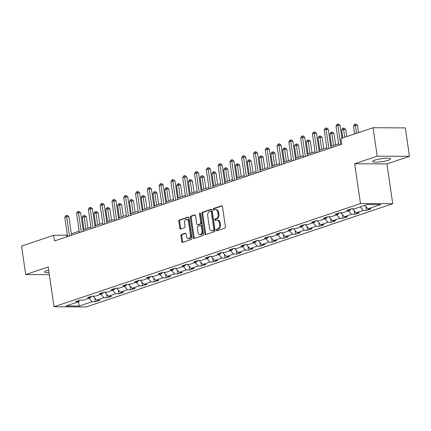 <?xml version="1.0" encoding="UTF-8"?>
<svg xmlns="http://www.w3.org/2000/svg" width="431" height="431" viewBox="0 0 431 431"><rect width="100%" height="100%" fill="white"/><g stroke="black" fill="none" stroke-linecap="round" stroke-linejoin="round"><path stroke-width="0.65" d="M216.303 230.197A0.803 0.533 -89.7 0 0 216.82 230.827A0.803 0.533 -89.7 0 0 216.933 230.806L224.82 228.15A1.142 0.76 -89.7 0 0 225.397 226.787L222.466 206.686A1.142 0.76 -89.7 0 0 221.728 205.792A1.142 0.76 -89.7 0 0 221.561 205.819L213.679 208.475A0.803 0.533 -89.7 0 0 213.275 209.434A0.803 0.533 -89.7 0 0 213.787 210.059A0.803 0.533 -89.7 0 0 213.905 210.037L214.929 209.698A3.663 2.43 -89.7 0 1 215.468 209.606A3.663 2.43 -89.7 0 1 217.822 212.467L218.064 214.142A3.663 2.43 -89.7 0 1 216.211 218.517L215.193 218.862A0.803 0.533 -89.7 0 0 214.789 219.815A0.803 0.533 -89.7 0 0 215.301 220.44A0.803 0.533 -89.7 0 0 215.419 220.424L216.443 220.079A3.663 2.43 -89.7 0 1 216.982 219.988A3.663 2.43 -89.7 0 1 219.336 222.854L219.578 224.529A3.663 2.43 -89.7 0 1 217.73 228.899L216.707 229.244A0.803 0.533 -89.7 0 0 216.303 230.197M216.982 219.988L217.854 219.993A3.663 2.43 -89.7 0 1 220.209 222.854L220.451 224.529A3.663 2.43 -89.7 0 1 218.598 228.904L217.58 229.249A0.803 0.533 -89.7 0 0 217.176 230.202A0.803 0.533 -89.7 0 0 217.364 230.66M222.1 205.937L214.552 208.48A0.803 0.533 -89.7 0 0 214.142 209.434A0.803 0.533 -89.7 0 0 214.336 209.892M215.468 209.606L216.335 209.611A3.663 2.43 -89.7 0 1 218.695 212.472L218.937 214.148A3.663 2.43 -89.7 0 1 217.084 218.522L216.066 218.862A0.803 0.533 -89.7 0 0 215.662 219.821A0.803 0.533 -89.7 0 0 215.85 220.279M48.681 270.092A9.094 1.508 171.7 0 0 46.742 270.646A9.094 1.508 171.7 0 0 44.544 271.993A9.094 1.508 171.7 0 0 49.053 272.634M388.406 160.224A9.094 1.508 171.7 0 0 390.605 158.877A9.094 1.508 171.7 0 0 384.651 158.328A9.094 1.508 171.7 0 0 374.808 160.16A9.094 1.508 171.7 0 0 372.61 161.501A9.094 1.508 171.7 0 0 378.563 162.056A9.094 1.508 171.7 0 0 388.406 160.224M181.489 234.486A1.142 0.76 -89.7 0 0 180.912 235.854L181.731 241.489A1.142 0.76 -89.7 0 0 182.469 242.384A1.142 0.76 -89.7 0 0 182.636 242.357L191.391 239.41A1.142 0.76 -89.7 0 0 191.973 238.041L189.042 217.946A1.142 0.76 -89.7 0 0 188.304 217.052A1.142 0.76 -89.7 0 0 188.137 217.079L179.382 220.025A1.142 0.76 -89.7 0 0 178.8 221.394L179.797 228.204A1.142 0.76 -89.7 0 0 180.53 229.098A1.142 0.76 -89.7 0 0 180.697 229.071L184.446 227.81A1.142 0.76 -89.7 0 0 185.023 226.442L184.533 223.064A3.06 2.031 -89.7 0 1 186.531 219.336A3.06 2.031 -89.7 0 1 188.503 221.728L190.432 234.96A3.06 2.031 -89.7 0 1 188.433 238.688A3.06 2.031 -89.7 0 1 186.461 236.296L186.144 234.092A1.142 0.76 -89.7 0 0 185.405 233.198A1.142 0.76 -89.7 0 0 185.238 233.225L181.489 234.486L182.361 234.491A1.142 0.76 -89.7 0 0 181.78 235.854L182.604 241.495A1.142 0.76 -89.7 0 0 182.976 242.244M48.224 266.961L25.698 274.547L21.55 246.112L53.676 235.294L54.505 240.977L341.756 144.234L340.926 138.55L373.052 127.727L377.2 156.167L354.67 163.753L360.483 203.567L54.031 306.775L48.224 266.961M204.806 233.721A1.142 0.76 -89.7 0 0 205.544 234.615A1.142 0.76 -89.7 0 0 205.711 234.588L214.471 231.636A1.142 0.76 -89.7 0 0 215.047 230.273L212.117 210.172A1.142 0.76 -89.7 0 0 211.379 209.277A1.142 0.76 -89.7 0 0 211.212 209.304L202.457 212.257A1.142 0.76 -89.7 0 0 201.875 213.62L204.806 233.721L205.679 233.726A1.142 0.76 -89.7 0 0 206.05 234.475M202.931 235.525L194.176 238.472A1.142 0.76 -89.7 0 1 194.009 238.499A1.142 0.76 -89.7 0 1 193.271 237.605L190.34 217.51A1.142 0.76 -89.7 0 1 190.917 216.141L194.667 214.88A1.142 0.76 -89.7 0 1 194.834 214.853A1.142 0.76 -89.7 0 1 195.572 215.748L196.757 223.894A1.142 0.76 -89.7 0 0 197.495 224.788A1.142 0.76 -89.7 0 0 197.662 224.761L200.151 223.926A1.142 0.76 -89.7 0 0 200.727 222.558L199.488 214.072A0.803 0.533 -89.7 0 1 200.016 213.097A0.803 0.533 -89.7 0 1 200.528 213.722L203.507 234.157A1.142 0.76 -89.7 0 1 202.931 235.525M360.483 203.567L392.733 203.723L86.286 306.931L54.031 306.775M94.782 298.117L95.31 301.732L99.847 300.202L96.663 300.192L103.919 297.746L107.103 297.762L111.64 296.232L108.456 296.216L115.713 293.775L118.897 293.791L123.428 292.261L120.249 292.245L127.506 289.804L130.685 289.815L135.221 288.291L132.042 288.274L139.299 285.828L142.478 285.845L147.014 284.32L143.83 284.304L151.087 281.858L154.271 281.874L158.807 280.349L155.623 280.333L162.88 277.887L166.064 277.903L170.601 276.373L167.417 276.363L174.674 273.917L177.858 273.933L182.388 272.403L179.21 272.387L186.467 269.946L189.645 269.962L194.182 268.432L191.003 268.416L198.26 265.975L201.439 265.986L205.975 264.462L202.796 264.445L210.053 262L213.232 262.016L217.768 260.491L214.584 260.475L221.841 258.029L225.025 258.045L229.561 256.52L226.377 256.504L233.634 254.058L236.818 254.075L241.355 252.544L238.171 252.528L245.428 250.088L248.612 250.104L253.142 248.574L249.964 248.558L257.221 246.117L260.399 246.133L264.936 244.603L261.757 244.587L269.014 242.147L272.193 242.157L276.729 240.633L273.545 240.617L280.802 238.171L283.986 238.187L288.522 236.662L285.338 236.646L292.595 234.2L295.779 234.216L300.315 232.686L297.131 232.675L304.388 230.229L307.572 230.246L312.103 228.716L308.925 228.699L316.182 226.259L319.36 226.275L323.897 224.745L320.718 224.729L327.975 222.288L331.153 222.304L335.69 220.774L332.511 220.758L339.768 218.312L342.947 218.328L347.483 216.804L344.299 216.788L351.556 214.342L354.74 214.358L359.276 212.833L356.092 212.817L363.349 210.371L366.533 210.387L371.069 208.857L367.885 208.846L380.735 204.515L367.487 204.45L354.638 208.782L351.454 208.766L346.917 210.29L350.101 210.306L350.958 208.933M95.31 301.732L92.126 301.716L79.277 306.042L66.029 305.978L78.878 301.652L75.7 301.635L80.231 300.111L83.415 300.127L90.672 297.681L87.488 297.665L92.024 296.14L95.208 296.151L102.465 293.71L99.281 293.694L103.817 292.164L107.001 292.18L114.258 289.74L111.074 289.724L115.61 288.194L118.789 288.21L126.046 285.764L122.867 285.753L127.404 284.223L130.582 284.239L137.839 281.793L134.661 281.777L139.197 280.252L142.375 280.269L149.632 277.823L146.448 277.806L150.985 276.282L154.169 276.298L161.426 273.852L158.242 273.836L162.778 272.311L165.962 272.322L173.219 269.881L170.035 269.865L174.571 268.335L177.755 268.351L185.007 265.911L181.828 265.895L186.364 264.365L189.543 264.381L196.8 261.935L193.621 261.924L198.158 260.394L201.336 260.41L208.593 257.964L205.415 257.948L209.945 256.423L213.129 256.44L220.386 253.994L217.202 253.978L221.739 252.453L224.923 252.469L232.18 250.023L228.996 250.007L233.532 248.482L236.716 248.493L243.973 246.053L240.789 246.036L245.325 244.506L248.504 244.522L255.761 242.082L252.582 242.066L257.118 240.536L260.297 240.552L267.554 238.106L264.375 238.095L268.912 236.565L272.09 236.581L279.347 234.135L276.163 234.119L280.7 232.595L283.884 232.611L291.14 230.165L287.956 230.149L292.493 228.624L295.677 228.64L302.934 226.194L299.75 226.178L304.286 224.648L307.47 224.664L314.722 222.224L311.543 222.207L316.079 220.677L319.258 220.694L326.515 218.253L323.336 218.237L327.872 216.707L331.051 216.723L338.308 214.277L335.129 214.266L339.66 212.736L342.844 212.752L350.101 210.306M92.988 296.14L96.663 300.192M100.773 294.281L103.919 297.746M90.672 297.681L91.528 296.307M104.776 292.17L108.456 296.216M112.561 290.305L115.713 293.775M102.465 293.71L103.321 292.337M116.569 288.199L120.249 292.245M124.354 286.335L127.506 289.804M114.258 289.74L115.115 288.361M128.363 284.228L132.042 288.274M136.148 282.364L139.299 285.828M126.046 285.764L126.903 284.39M140.156 280.258L143.83 284.304M147.941 278.394L151.087 281.858M137.839 281.793L138.696 280.419M151.949 276.287L155.623 280.333M159.734 274.423L162.88 277.887M149.632 277.823L150.489 276.449M163.742 272.311L167.417 276.363M171.522 270.452L174.674 273.917M161.426 273.852L162.282 272.478M175.53 268.341L179.21 272.387M183.315 266.477L186.467 269.946M173.219 269.881L174.076 268.502M187.323 264.37L191.003 268.416M195.108 262.506L198.26 265.975M185.007 265.911L185.863 264.532M199.117 260.399L202.796 264.445M206.902 258.535L210.053 262M196.8 261.935L197.657 260.561M210.91 256.429L214.584 260.475M218.695 254.565L221.841 258.029M208.593 257.964L209.45 256.59M222.703 252.458L226.377 256.504M230.488 250.594L233.634 254.058M220.386 253.994L221.243 252.62M234.491 248.482L238.171 252.528M242.276 246.624L245.428 250.088M232.18 250.023L233.036 248.649M246.284 244.512L249.964 248.558M254.069 242.648L257.221 246.117M243.973 246.053L244.83 244.673M258.077 240.541L261.757 244.587M265.862 238.677L269.014 242.147M255.761 242.082L256.617 240.703M269.871 236.571L273.545 240.617M277.656 234.706L280.802 238.171M267.554 238.106L268.411 236.732M281.664 232.6L285.338 236.646M289.449 230.736L292.595 234.2M279.347 234.135L280.204 232.762M293.457 228.629L297.131 232.675M301.237 226.765L304.388 230.229M291.14 230.165L291.997 228.791M305.245 224.653L308.925 228.699M313.03 222.795L316.182 226.259M302.934 226.194L303.79 224.82M317.038 220.683L320.718 224.729M324.823 218.819L327.975 222.288M314.722 222.224L315.578 220.844M328.831 216.712L332.511 220.758M336.616 214.848L339.768 218.312M326.515 218.253L327.371 216.874M340.625 212.742L344.299 216.788M348.41 210.878L351.556 214.342M338.308 214.277L339.165 212.903M352.418 208.771L356.092 212.817M360.203 206.907L363.349 210.371M364.734 205.377L367.885 208.846M354.67 163.753L386.925 163.909L409.45 156.324L377.2 156.167M409.45 156.324L405.302 127.888L373.052 127.727M25.698 274.547L49.349 274.666M386.925 163.909L392.733 203.723M67.387 235.143L53.676 235.294M338.604 143.798L330.782 146.432M326.817 147.768L318.988 150.403M315.023 151.739L307.195 154.373M303.23 155.71L295.402 158.349M291.437 159.68L283.609 162.32M279.644 163.656L271.821 166.291M267.856 167.627L260.028 170.261M256.062 171.597L248.234 174.232M244.269 175.568L236.441 178.202M232.476 179.538L224.648 182.178M220.683 183.514L212.855 186.149M208.89 187.485L201.067 190.119M197.102 191.456L189.274 194.09M185.308 195.426L177.48 198.061M173.515 199.397L165.687 202.031M161.722 203.367L153.894 206.007M149.929 207.343L142.106 209.978M138.135 211.314L130.313 213.948M126.348 215.284L118.52 217.919M114.554 219.255L106.726 221.89M102.761 223.226L94.933 225.866M90.968 227.196L83.14 229.836M79.175 231.172L71.352 233.807M78.42 301.808L79.277 306.042M88.98 298.252L92.126 301.716M78.878 301.652L79.735 300.278M66.961 236.786L66.751 235.353M366.005 206.772L366.533 210.387M354.212 210.748L354.74 214.358M342.419 214.719L342.947 218.328M330.625 218.689L331.153 222.304M318.838 222.66L319.36 226.275M307.044 226.631L307.572 230.246M295.251 230.601L295.779 234.216M283.458 234.577L283.986 238.187M271.665 238.548L272.193 242.157M259.877 242.518L260.399 246.133M248.084 246.489L248.612 250.104M236.29 250.459L236.818 254.075M224.497 254.43L225.025 258.045M212.704 258.406L213.232 262.016M200.911 262.377L201.439 265.986M189.123 266.347L189.645 269.962M177.33 270.318L177.858 273.933M165.536 274.288L166.064 277.903M153.743 278.264L154.271 281.874M141.95 282.235L142.478 285.845M130.162 286.206L130.685 289.815M118.369 290.176L118.897 293.791M106.576 294.147L107.103 297.762M211.745 209.423L203.33 212.257A1.142 0.76 -89.7 0 0 202.748 213.625L205.679 233.726M213.426 230.348A0.803 0.533 -89.7 0 0 213.83 229.394L211.255 211.75A0.803 0.533 -89.7 0 0 210.743 211.125A0.803 0.533 -89.7 0 0 210.624 211.147L209.547 211.508A3.663 2.43 -89.7 0 0 207.694 215.877L209.455 227.94A3.663 2.43 -89.7 0 0 211.81 230.8A3.663 2.43 -89.7 0 0 212.348 230.709L214.299 230.353A0.803 0.533 -89.7 0 0 214.703 229.394L213.83 229.394M211.497 211.147A0.803 0.533 -89.7 0 1 211.61 211.131A0.803 0.533 -89.7 0 1 212.127 211.756L214.703 229.394M211.81 230.8L212.682 230.806A3.663 2.43 -89.7 0 0 213.221 230.714L212.348 230.709M214.299 230.353L213.221 230.714M195.2 214.999L191.79 216.146A1.142 0.76 -89.7 0 0 191.208 217.51L194.144 237.61A1.142 0.76 -89.7 0 0 194.51 238.359M198.201 224.766A1.142 0.76 -89.7 0 0 198.368 224.793A1.142 0.76 -89.7 0 0 198.535 224.766L201.018 223.931A1.142 0.76 -89.7 0 0 201.6 222.563L200.361 214.078L199.488 214.072M200.447 213.442A0.803 0.533 -89.7 0 0 200.361 214.078M197.991 232.352A3.06 2.031 -89.7 0 0 199.962 234.744A3.06 2.031 -89.7 0 0 201.961 231.016L201.282 226.356A1.142 0.76 -89.7 0 0 200.544 225.461A1.142 0.76 -89.7 0 0 200.377 225.488L197.894 226.323A1.142 0.76 -89.7 0 0 197.312 227.692L197.991 232.352M199.962 234.744L200.835 234.75A3.06 2.031 -89.7 0 0 202.834 231.021L201.961 231.016M201.25 225.494A1.142 0.76 -89.7 0 1 201.417 225.467A1.142 0.76 -89.7 0 1 202.155 226.361L202.834 231.021M185.772 233.343L182.361 234.491M188.433 238.688L189.306 238.693A3.06 2.031 -89.7 0 0 191.305 234.965L190.432 234.96M186.531 219.336L187.404 219.341A3.06 2.031 -89.7 0 1 189.376 221.733L191.305 234.965M188.67 217.197L180.25 220.031A1.142 0.76 -89.7 0 0 179.673 221.399L180.664 228.209A1.142 0.76 -89.7 0 0 181.036 228.958M358.554 132.613L357.509 125.448L355.333 125.437L353.442 126.073L354.589 133.944M356.48 133.308L355.203 124.155L356.076 124.16L357.509 125.448M353.442 126.073L354.449 124.408L355.203 124.155M341.95 138.206L340.081 125.362L337.899 125.356L340.705 144.59M336.008 125.992L337.015 124.322L337.769 124.069L337.899 125.356L336.008 125.992L338.814 145.225M337.769 124.069L338.642 124.074L340.081 125.362M346.761 136.584L345.721 129.419L343.539 129.408L341.648 130.049L342.796 137.92M344.687 137.279L343.41 128.126L344.283 128.131L345.721 129.419M341.648 130.049L342.656 128.379L343.41 128.126M335.593 144.811L333.928 133.394L331.746 133.384L329.855 134.019L331.628 146.147M333.519 145.511L331.617 132.096L332.49 132.101L333.928 133.394M329.855 134.019L330.863 132.349L331.617 132.096M330.986 147.86L328.287 129.338L326.105 129.327L328.912 148.56M324.214 129.963L325.222 128.298L325.976 128.039L326.105 129.327L324.214 129.963L327.021 149.196M325.976 128.039L326.849 128.045L328.287 129.338M319.199 151.836L316.494 133.308L314.312 133.298L317.119 152.531M312.427 133.933L313.429 132.269L314.183 132.01L314.312 133.298L312.427 133.933L315.228 153.172M314.183 132.01L315.056 132.015L316.494 133.308M323.8 148.781L322.135 137.365L319.953 137.354L318.067 137.99L319.834 150.117M321.725 149.482L319.824 136.067L320.696 136.072L322.135 137.365M318.067 137.99L319.069 136.325L319.824 136.067M312.006 152.757L310.342 141.336L308.165 141.325L306.274 141.961L308.041 154.088M309.932 153.452L308.036 140.037L308.903 140.043L310.342 141.336M306.274 141.961L307.276 140.296L308.036 140.037M300.213 156.728L298.548 145.306L296.372 145.295L294.481 145.931L296.248 158.064M298.139 157.423L296.242 144.013L297.115 144.013L298.548 145.306M294.481 145.931L295.488 144.266L296.242 144.013M307.405 155.806L304.701 137.279L302.524 137.268L305.326 156.507M300.633 137.904L301.635 136.239L302.395 135.986L302.524 137.268L300.633 137.904L303.44 157.143M302.395 135.986L303.262 135.986L304.701 137.279M295.612 159.777L292.908 141.249L290.731 141.239L293.538 160.477M288.84 141.874L289.847 140.21L290.602 139.956L290.731 141.239L288.84 141.874L291.647 161.113M290.602 139.956L291.475 139.962L292.908 141.249M283.819 163.748L281.114 145.22L278.938 145.209L281.745 164.448M277.047 145.85L278.054 144.18L278.809 143.927L278.938 145.209L277.047 145.85L279.854 165.084M278.809 143.927L279.681 143.932L281.114 145.22M272.026 167.718L269.327 149.196L267.145 149.185L269.951 168.419M265.254 149.821L266.261 148.151L267.015 147.898L267.145 149.185L265.254 149.821L268.06 169.054M267.015 147.898L267.888 147.903L269.327 149.196M260.232 171.689L257.533 153.167L255.351 153.156L258.158 172.389M253.466 153.792L254.468 152.127L255.222 151.868L255.351 153.156L253.466 153.792L256.267 173.025M255.222 151.868L256.095 151.874L257.533 153.167M248.445 175.665L245.74 157.137L243.558 157.126L246.365 176.36M241.672 157.762L242.675 156.097L243.434 155.839L243.558 157.126L241.672 157.762L244.479 177.001M243.434 155.839L244.302 155.844L245.74 157.137M236.651 179.635L233.947 161.108L231.77 161.097L234.577 180.336M229.879 161.733L230.881 160.068L231.641 159.815L231.77 161.097L229.879 161.733L232.686 180.972M231.641 159.815L232.514 159.815L233.947 161.108M224.858 183.606L222.154 165.078L219.977 165.068L222.784 184.306M218.086 165.703L219.093 164.039L219.848 163.785L219.977 165.068L218.086 165.703L220.893 184.942M219.848 163.785L220.72 163.791L222.154 165.078M213.065 187.577L210.36 169.049L208.184 169.038L210.991 188.277M206.293 169.679L207.3 168.009L208.054 167.756L208.184 169.038L206.293 169.679L209.1 188.913M208.054 167.756L208.927 167.761L210.36 169.049M201.272 191.547L198.572 173.025L196.391 173.014L199.197 192.248M194.5 173.65L195.507 171.98L196.261 171.727L196.391 173.014L194.5 173.65L197.306 192.883M196.261 171.727L197.134 171.732L198.572 173.025M189.484 195.523L186.779 176.996L184.597 176.985L187.404 196.218M182.712 177.62L183.714 175.956L184.468 175.697L184.597 176.985L182.712 177.62L185.513 196.854M184.468 175.697L185.341 175.703L186.779 176.996M177.691 199.494L174.986 180.966L172.809 180.955L175.611 200.189M170.918 181.591L171.921 179.926L172.68 179.673L172.809 180.955L170.918 181.591L173.725 200.83M172.68 179.673L173.548 179.673L174.986 180.966M165.897 203.464L163.193 184.937L161.016 184.926L163.823 204.165M159.125 185.562L160.133 183.897L160.887 183.644L161.016 184.926L159.125 185.562L161.932 204.8M160.887 183.644L161.76 183.644L163.193 184.937M154.104 207.435L151.4 188.907L149.223 188.897L152.03 208.135M147.332 189.532L148.339 187.868L149.094 187.614L149.223 188.897L147.332 189.532L150.139 208.771M149.094 187.614L149.966 187.62L151.4 188.907M142.311 211.405L139.612 192.878L137.43 192.867L140.237 212.106M135.539 193.508L136.546 191.838L137.3 191.585L137.43 192.867L135.539 193.508L138.346 212.742M137.3 191.585L138.173 191.59L139.612 192.878M130.518 215.376L127.818 196.854L125.636 196.843L128.443 216.076M123.751 197.479L124.753 195.809L125.507 195.555L125.636 196.843L123.751 197.479L126.552 216.712M125.507 195.555L126.38 195.561L127.818 196.854M118.73 219.352L116.025 200.824L113.843 200.814L116.65 220.047M111.958 201.449L112.96 199.785L113.719 199.526L113.843 200.814L111.958 201.449L114.765 220.683M113.719 199.526L114.587 199.531L116.025 200.824M288.425 160.698L286.755 149.277L284.579 149.266L282.688 149.902L284.46 162.034M286.346 161.399L284.449 147.984L285.322 147.989L286.755 149.277M282.688 149.902L283.695 148.237L284.449 147.984M276.632 164.669L274.967 153.247L272.785 153.237L270.894 153.878L272.667 166.005M274.558 165.369L272.656 151.954L273.529 151.96L274.967 153.247M270.894 153.878L271.902 152.208L272.656 151.954M264.839 168.64L263.174 157.223L260.992 157.213L259.106 157.848L260.874 169.976M262.765 169.34L260.863 155.925L261.736 155.93L263.174 157.223M259.106 157.848L260.108 156.178L260.863 155.925M253.045 172.61L251.381 161.194L249.204 161.183L247.313 161.819L249.08 173.946M250.971 173.31L249.075 159.896L249.942 159.901L251.381 161.194M247.313 161.819L248.315 160.154L249.075 159.896M241.252 176.586L239.588 165.165L237.411 165.154L235.52 165.79L237.287 177.917M239.178 177.281L237.282 163.872L238.154 163.872L239.588 165.165M235.52 165.79L236.522 164.125L237.282 163.872M229.464 180.557L227.794 169.135L225.618 169.124L223.727 169.76L225.499 181.893M227.385 181.257L225.488 167.842L226.361 167.842L227.794 169.135M223.727 169.76L224.734 168.095L225.488 167.842M217.671 184.527L216.006 173.106L213.824 173.095L211.933 173.731L213.706 185.863M215.592 185.228L213.695 171.813L214.568 171.818L216.006 173.106M211.933 173.731L212.941 172.066L213.695 171.813M205.878 188.498L204.213 177.076L202.031 177.066L200.14 177.707L201.913 189.834M203.804 189.198L201.902 175.783L202.775 175.789L204.213 177.076M200.14 177.707L201.148 176.037L201.902 175.783M194.085 192.468L192.42 181.052L190.238 181.042L188.352 181.677L190.119 193.805M192.01 193.169L190.109 179.754L190.981 179.759L192.42 181.052M188.352 181.677L189.354 180.007L190.109 179.754M182.291 196.439L180.627 185.023L178.45 185.012L176.559 185.648L178.326 197.775M180.217 197.139L178.321 183.725L179.188 183.73L180.627 185.023M176.559 185.648L177.561 183.983L178.321 183.725M170.498 200.415L168.833 188.993L166.657 188.983L164.766 189.618L166.533 201.751M168.424 201.11L166.528 187.7L167.4 187.7L168.833 188.993M164.766 189.618L165.773 187.954L166.528 187.7M158.71 204.386L157.04 192.964L154.864 192.953L152.973 193.589L154.745 205.722M156.631 205.086L154.734 191.671L155.607 191.671L157.04 192.964M152.973 193.589L153.98 191.924L154.734 191.671M146.917 208.356L145.252 196.935L143.07 196.924L141.179 197.56L142.952 209.692M144.843 209.057L142.941 195.642L143.814 195.647L145.252 196.935M141.179 197.56L142.187 195.895L142.941 195.642M135.124 212.327L133.459 200.905L131.277 200.9L129.392 201.536L131.159 213.663M133.05 213.027L131.148 199.612L132.021 199.618L133.459 200.905M129.392 201.536L130.394 199.865L131.148 199.612M123.331 216.297L121.666 204.881L119.484 204.87L117.598 205.506L119.365 217.633M121.256 216.998L119.36 203.583L120.227 203.588L121.666 204.881M117.598 205.506L118.6 203.836L119.36 203.583M106.936 223.323L104.232 204.795L102.055 204.784L104.862 224.018M100.164 205.42L101.166 203.755L101.926 203.502L102.055 204.784L100.164 205.42L102.971 224.659M101.926 203.502L102.799 203.502L104.232 204.795M111.537 220.268L109.873 208.852L107.696 208.841L105.805 209.477L107.572 221.604M109.463 220.968L107.567 207.553L108.44 207.559L109.873 208.852M105.805 209.477L106.807 207.812L107.567 207.553M95.143 227.293L92.439 208.766L90.262 208.755L93.069 227.994M88.371 209.391L89.379 207.726L90.133 207.473L90.262 208.755L88.371 209.391L91.178 228.629M90.133 207.473L91.006 207.473L92.439 208.766M99.75 224.244L98.079 212.822L95.903 212.812L94.012 213.447L95.784 225.58M97.67 224.939L95.774 211.529L96.646 211.529L98.079 212.822M94.012 213.447L95.019 211.783L95.774 211.529M83.35 231.264L80.645 212.736L78.469 212.725L81.276 231.964M76.578 213.361L77.585 211.696L78.34 211.443L78.469 212.725L76.578 213.361L79.385 232.6M78.34 211.443L79.212 211.449L80.645 212.736M87.956 228.214L86.292 216.793L84.11 216.782L82.219 217.418L83.991 229.551M85.877 228.915L83.98 215.5L84.853 215.505L86.292 216.793M82.219 217.418L83.226 215.753L83.98 215.5M71.557 235.234L68.858 216.707L66.676 216.701L69.483 235.935M64.785 217.337L65.792 215.667L66.546 215.414L66.676 216.701L64.785 217.337L67.592 236.571M66.546 215.414L67.419 215.419L68.858 216.707M218.598 228.904L217.73 228.899M220.451 224.529L219.578 224.529M220.209 222.854L219.336 222.854M216.066 218.862L215.193 218.862M217.084 218.522L216.211 218.517M218.937 214.148L218.064 214.142M218.695 212.472L217.822 212.467M214.552 208.48L213.679 208.475M221.9 205.824L221.561 205.819M217.58 229.249L216.707 229.244M202.748 213.625L201.875 213.62M203.33 212.257L202.457 212.257M211.546 209.31L211.212 209.304M212.127 211.756L211.255 211.75M194.144 237.61L193.271 237.605M191.208 217.51L190.34 217.51M191.79 216.146L190.917 216.141M195.001 214.88L194.667 214.88M198.535 224.766L197.662 224.761M201.018 223.931L200.151 223.926M201.6 222.563L200.727 222.558M202.155 226.361L201.282 226.356M185.572 233.225L185.238 233.225M189.376 221.733L188.503 221.728M180.664 228.209L179.797 228.204M179.673 221.399L178.8 221.394M180.25 220.031L179.382 220.025M188.471 217.079L188.137 217.079M182.604 241.495L181.731 241.489M181.78 235.854L180.912 235.854M211.61 211.131L210.743 211.125M198.368 224.793L197.495 224.788M201.417 225.467L200.544 225.461"/></g></svg>
